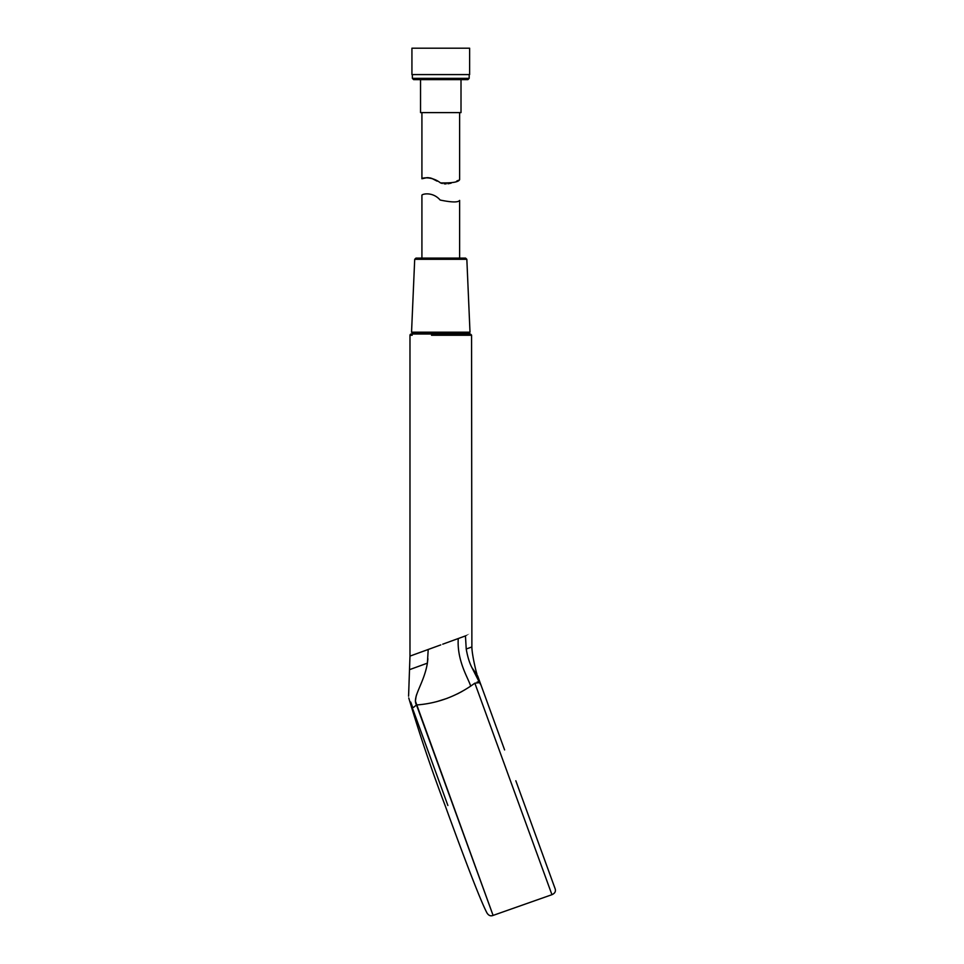 <?xml version="1.0" encoding="UTF-8"?>
<svg xmlns="http://www.w3.org/2000/svg" width="964" height="964" viewBox="0 0 964 964"><rect width="100%" height="100%" fill="white"/><g stroke="black" fill="none" stroke-linecap="round" stroke-linejoin="round"><path stroke-width="1.45" d="M412.194 335.267L410.001 335.267A1.253 1.253 -90 0 1 411.267 334.014L443.187 334.014M437.222 335.267L471.565 335.267L440.777 335.267L440.777 334.014L470.432 334.014L471.565 335.123L471.878 646.952C471.89 654.773 476.734 674.414 476.879 673.752L476.831 673.619M466.251 649.013C474.264 646.097 474.252 646.097 466.227 649.013L465.455 635.915L442.717 644.193M465.455 635.915C473.541 632.986 473.541 632.986 465.467 635.915M440.777 644.904L410.001 656.098L428.209 649.471L427.377 663.16C404.193 671.595 404.193 671.595 427.365 663.16L427.908 658.761M458.249 638.554C456.816 661.328 468.661 678.728 470.649 686.139C453.936 697.297 435.885 703.575 416.496 704.973C411.773 697.334 424.076 683.428 427.377 663.16M436.897 701.599L447.2 698.334M457.334 693.935L462.021 691.453M504.606 749.932L481.048 685.187L479.53 682.633L474.854 683.175L551.938 894.688L474.854 683.175L551.938 894.688L474.854 683.175L470.649 686.139M447.886 805.494L413.026 709.709C407.338 694.08 407.338 694.08 413.026 709.709L412.954 709.504M415.544 701.443L493.086 915.414L416.496 704.973L412.845 707.925L410.712 702.045M408.748 697.948C419.629 734.508 431.86 770.658 445.44 806.386C474.047 885 483.398 906.244 487.025 913.041C488.676 915.583 490.7 916.378 493.086 915.414L551.938 894.688C555.131 893.254 556.132 891.098 554.951 888.242L515.824 780.768L554.662 887.47M416.797 694.128L416.303 695.634M416.123 696.237L415.496 700.442M477.192 681.982L478.385 682.006M479.53 682.633L471.818 667.437L477.71 676.053C476.373 672.354 476.373 672.354 477.71 676.053L485.458 697.309M475.951 672.968L477.228 675.174M466.227 649.013C467.504 656.424 469.36 662.569 471.818 667.437M468.745 333.508L412.797 333.508L411.544 332.194L469.998 332.194L468.745 333.508M466.841 259.304L414.701 259.304L415.966 258.099L465.588 258.099L466.841 259.304L469.998 332.194M459.623 258.099L459.623 200.404C458.201 202.548 451.706 202.428 440.162 200.042C432.354 191.065 421.401 194.21 421.919 195.294L421.919 258.099M467.926 79.626L413.628 79.626L412.363 78.361L469.179 78.361L467.926 79.626M469.179 74.59L469.179 78.361M469.625 74.59L411.929 74.59L411.929 48.2L469.625 48.2L469.625 74.59M420.533 79.626L420.533 112.607L461.009 112.607L461.009 79.626M426.956 177.665L421.919 178.75C421.509 177.906 431.752 175.966 440.476 182.895C452.08 183.184 458.466 182.112 459.623 179.653L459.25 179.846M458.129 180.413L456.683 181.099M451.14 183.148L447.971 183.775M446.103 183.907L444.175 183.811M442.331 183.485L440.476 182.895M437.102 181.16L431.643 178.316M430.715 178.027L427.691 177.641M421.919 112.607L421.919 178.75M440.777 335.267L431.523 335.267M416.496 704.973L493.086 915.414L416.496 704.973M414.375 333.508L470.312 334.014M408.579 696.201L409.977 656.11L409.977 335.267L411.267 334.014M481.578 686.645L480.891 684.765M414.701 259.304L411.544 332.194M412.363 74.59L412.363 78.361M459.623 112.607L459.623 179.653"/></g></svg>

